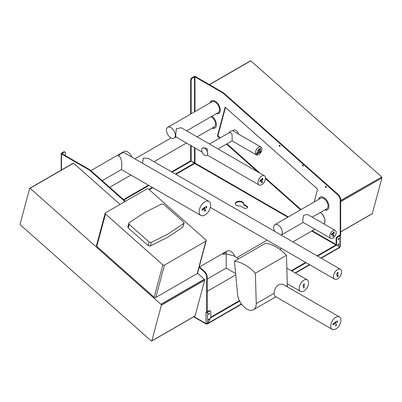 <?xml version="1.0" encoding="UTF-8"?>
<svg xmlns="http://www.w3.org/2000/svg" width="402" height="402" viewBox="0 0 402 402"><rect width="100%" height="100%" fill="white"/><g stroke="black" fill="none" stroke-linecap="round" stroke-linejoin="round"><path stroke-width="0.6" d="M336.916 273.983L336.886 274.455M337.851 275.852L337.449 276.134L337.685 276.395L337.851 275.852L337.328 276.063L337.399 276.465M337.851 275.124L337.313 275.717L337.851 275.682L337.73 275.053L337.288 275.37L337.333 275.842M337.132 275.832L337.378 276.068L337.268 275.41L338.027 274.847L338.027 276.37L337.333 276.707L337.012 275.762M338.027 276.37L337.213 276.636M337.906 274.918L337.906 276.3M337.956 273.697L337.549 274.144L337.318 272.757L337.956 272.385L337.956 273.697L337.549 274.008M337.72 273.697L337.72 272.677M337.956 272.541L337.6 272.611M336.74 274.677L336.7 274.109L336.554 274.646M336.59 274.174L336.62 274.606M341.579 271.903A5.703 3.291 -60 0 1 339.092 277.636A5.703 3.291 -60 0 1 334.695 279.164A5.703 3.291 -60 0 1 334.695 272.581A5.703 3.291 -60 0 1 340.399 269.29A5.703 3.291 -60 0 1 341.579 271.903M142.609 163.066L143.358 158.006L148.358 158.418L340.399 269.29M211.12 116.721A6.04 3.487 60 0 1 215.17 122.032A6.04 3.487 60 0 1 214.271 126.957L197.086 136.881M90.867 170.639L124.007 151.509A7.171 4.141 60 0 1 127.59 151.866A7.171 4.141 60 0 1 131.766 156.805M102.183 180.674L121.454 169.543L121.685 166.986C122.082 162.629 121.409 159.112 119.66 156.443L118.218 156.061A8.12 4.688 -60 0 1 124.102 152.665L208.955 201.367A8.12 4.688 -60 0 1 208.955 210.743A8.12 4.688 -60 0 1 200.834 215.432A8.12 4.688 -60 0 1 199.151 211.713A8.12 4.688 -60 0 1 202.698 203.543A8.12 4.688 -60 0 1 208.955 201.367M202.377 209.698L202.347 210.171M203 209.618L203.442 208.774L202.884 208.96L203 209.618L202.884 208.96M203.442 208.774L203 209.025M202.673 209.216L202.834 208.437L203 208.864L203.583 208.527L202.995 209.864L202.673 209.216M203 208.864L202.884 208.412M205.1 208.442L204.688 208.889L204.457 207.502L205.1 207.13L205.1 208.442L204.688 208.754M204.859 208.442L204.859 207.422M205.1 207.286L204.739 207.357M204.789 211.316L204.603 211.09L205.055 211.03L205.477 210.181L205.04 209.809L204.769 210.407L205.075 210.412L204.598 210.683L204.598 210.02L205.487 209.573L205.487 210.743L204.482 211.266M205.075 210.412L204.598 210.547M204.769 210.407L204.653 209.965M205.306 209.759L204.653 209.944M205.372 209.507L205.367 210.678L204.668 211.246M205.035 209.638L205.477 209.568M206.653 207.548L206.241 207.995L206.01 206.603L206.653 206.236L206.653 207.548L206.241 207.854M206.412 207.548L206.412 206.527M206.653 206.392L206.291 206.457M203.819 209.457L204.332 207.241L203.703 209.392M202.045 209.889L202.015 210.362M302.907 285.616L302.877 286.088M303.942 287.837L304.148 287.003L303.621 287.169L303.942 287.837L303.621 287.169M304.148 287.003L303.741 287.239M304.314 286.309L303.832 288.108L303.389 286.847L303.691 287.093L304.193 286.807L304.314 286.309M303.691 287.093L303.49 286.787M304.048 287.983L303.791 287.993M304.329 286.299L303.927 287.917M304.284 285.139L303.872 285.586L303.641 284.199L304.284 283.827L304.284 285.139L303.872 285.45M304.043 285.139L304.043 284.119M304.284 283.983L303.922 284.053M303.239 285.425L303.208 285.897M299.148 288.355A6.683 3.859 -60 0 1 302.063 281.631A6.683 3.859 -60 0 1 307.213 279.842A6.683 3.859 -60 0 1 307.213 287.556A6.683 3.859 -60 0 1 300.53 291.415A6.683 3.859 -60 0 1 299.148 288.355M320.354 212.492A7.171 4.141 60 0 1 324.504 218.356A7.171 4.141 60 0 1 323.922 223.894M128.911 222.924L129.188 224.366L149.082 242.004L151.293 242.406L168.378 233.808L184.091 223.17L183.654 222.045L163.76 204.407L161.85 203.904L144.464 212.598L129.107 222.733L127.791 226.818M184.091 223.17L182.774 227.261L167.418 237.391L150.333 245.989L148.122 245.587L128.228 227.944L127.952 226.502M148.569 189.131A1.186 0.839 15 0 0 146.921 188.9L105.51 212.809A1.186 0.839 15 0 0 105.173 213.221A1.186 0.839 15 0 0 105.48 214.01L162.815 264.848A1.186 0.839 15 0 0 164.463 265.084L205.874 241.175A1.186 0.839 15 0 0 206.211 240.763A1.186 0.839 15 0 0 205.904 239.974L148.569 189.131M204.045 271.697A5.075 2.93 60 0 1 206.703 277.239L207.181 276.963A5.075 2.93 -120 0 0 204.523 271.425L204.045 271.697L199.096 267.31L197.538 273.124A1.186 0.839 -165 0 1 197.523 273.174A1.186 0.839 -165 0 1 197.191 273.586L155.775 297.495A1.186 0.839 -165 0 1 154.132 297.264L96.797 246.421A1.186 0.839 -165 0 1 96.49 245.632L105.173 213.221M197.538 273.124L204.327 279.435A0.643 0.372 60 0 1 204.648 280.259L195.101 315.892A0.643 0.372 60 0 1 194.98 316.057L151.705 341.047A0.643 0.372 60 0 1 151.263 340.926L20.422 224.904A0.643 0.372 60 0 1 20.1 224.075L29.647 188.443A0.643 0.372 60 0 1 29.768 188.277A0.643 0.372 60 0 1 30.205 188.392L161.046 304.42A0.643 0.372 60 0 1 161.368 305.249L151.82 340.876A0.643 0.372 60 0 1 151.705 341.047M72.928 163.458A0.643 0.372 60 0 1 73.043 163.287A0.643 0.372 60 0 1 73.33 163.302M30.266 188.161L73.546 163.177L120.052 204.412M124.967 201.578L89.475 170.106L89.953 169.83L125.444 201.301M63.637 151.876L64.114 152.152A1.693 0.975 -60 0 1 64.963 152.067L64.486 151.79A1.693 0.975 120 0 0 63.637 151.876L61.486 153.117A1.015 0.588 0 0 0 61.189 153.529A1.015 0.588 0 0 0 61.486 153.946L89.475 170.106M205.985 312.314L206.703 312.731L207.181 312.454L207.181 276.963M206.703 277.239L206.703 312.731M204.387 279.199L161.112 304.188M204.327 279.435L161.046 304.42M216.909 113.379A7.276 4.201 -120 0 0 219.025 113.314M211.764 100.741A7.276 4.201 -120 0 0 210.648 102.54M325.313 209.628A7.276 4.201 -120 0 0 327.635 209.628M320.374 197.055A7.276 4.201 -120 0 0 319.213 199.06M212.723 127.851A7.276 4.201 -120 0 0 215.12 127.871M225.487 107.465L217.899 135.786L220.221 137.846M226.959 143.821L260.28 173.368M265.521 178.016L301.073 209.537M340.68 200.709L381.578 177.096A0.643 0.372 60 0 1 381.9 177.925L372.352 213.552A0.643 0.372 60 0 1 372.237 213.723L340.68 231.939M340.68 200.513L381.578 177.096M209.482 84.691L250.798 60.838L381.639 176.865M250.18 61.119A0.643 0.372 60 0 1 250.295 60.953A0.643 0.372 60 0 1 250.582 60.963M303.038 164.951A0.608 0.352 -120 0 0 303.409 165.604M302.982 165.91A0.608 0.352 60 0 1 302.585 165.373A0.608 0.352 60 0 1 302.681 164.885A0.608 0.352 60 0 1 302.982 164.915A0.608 0.352 60 0 1 303.384 165.453A0.608 0.352 60 0 1 303.289 165.941A0.608 0.352 60 0 1 302.982 165.91M325.896 186.367A0.608 0.352 -120 0 0 326.273 187.015M325.846 187.327A0.608 0.352 60 0 1 325.449 186.789A0.608 0.352 60 0 1 325.54 186.302A0.608 0.352 60 0 1 325.846 186.332A0.608 0.352 60 0 1 326.243 186.87A0.608 0.352 60 0 1 326.148 187.357A0.608 0.352 60 0 1 325.846 187.327M279.691 145.333A0.608 0.352 -120 0 0 280.068 145.986M279.641 146.293A0.608 0.352 60 0 1 279.244 145.755A0.608 0.352 60 0 1 279.335 145.268A0.608 0.352 60 0 1 279.641 145.298A0.608 0.352 60 0 1 280.038 145.836A0.608 0.352 60 0 1 279.948 146.323A0.608 0.352 60 0 1 279.641 146.293M208.427 319.61A0.608 0.352 120 0 0 208.804 318.957M208.427 319.67A0.608 0.352 -60 0 1 208.693 319.057A0.608 0.352 -60 0 1 209.161 318.892A0.608 0.352 -60 0 1 209.286 319.173A0.608 0.352 -60 0 1 209.02 319.786A0.608 0.352 -60 0 1 208.553 319.947A0.608 0.352 -60 0 1 208.427 319.67M208.427 314.083A0.608 0.352 120 0 0 208.804 313.429M208.427 314.143A0.608 0.352 -60 0 1 208.693 313.53A0.608 0.352 -60 0 1 209.161 313.369A0.608 0.352 -60 0 1 209.286 313.645A0.608 0.352 -60 0 1 209.02 314.258A0.608 0.352 -60 0 1 208.553 314.424A0.608 0.352 -60 0 1 208.427 314.143M338.097 244.743A0.608 0.352 120 0 0 338.474 244.094M338.956 244.305A0.608 0.352 -60 0 1 338.69 244.918A0.608 0.352 -60 0 1 338.223 245.084A0.608 0.352 -60 0 1 338.097 244.803A0.608 0.352 -60 0 1 338.358 244.19A0.608 0.352 -60 0 1 338.831 244.029A0.608 0.352 -60 0 1 338.956 244.305M338.097 239.22A0.608 0.352 120 0 0 338.474 238.567M338.956 238.783A0.608 0.352 -60 0 1 338.69 239.396A0.608 0.352 -60 0 1 338.223 239.557A0.608 0.352 -60 0 1 338.097 239.28A0.608 0.352 -60 0 1 338.358 238.667A0.608 0.352 -60 0 1 338.831 238.502A0.608 0.352 -60 0 1 338.956 238.783M337.539 194.628A5.075 2.93 60 0 1 340.198 200.166L340.198 235.657L340.68 235.381L340.68 199.889A5.075 2.93 -120 0 0 338.017 194.352L337.539 194.628L222.974 93.033L194.98 76.872L194.98 111.585M339.961 246.215L339.961 247.004L336.61 245.069L336.61 239.115A1.693 0.975 -60 0 1 337.806 237.039L337.328 236.763L339.479 235.24L340.198 235.657M210.171 102.817A7.276 4.201 60 0 1 211.517 100.867A7.276 4.201 60 0 1 218.788 105.068A7.276 4.201 60 0 1 218.788 113.464A7.276 4.201 60 0 1 216.432 113.655M318.736 199.337A7.276 4.201 60 0 1 320.128 197.176A7.276 4.201 60 0 1 327.404 201.377A7.276 4.201 60 0 1 327.404 209.779A7.276 4.201 60 0 1 324.836 209.904M320.419 212.452A7.276 4.201 60 0 1 324.575 218.361A7.276 4.201 60 0 1 324.012 223.944M211.949 116.243A7.276 4.201 60 0 1 216.13 122.645A7.276 4.201 60 0 1 214.889 128.027A7.276 4.201 60 0 1 212.246 128.127M219.743 138.122L217.422 136.062L225.16 107.173L317.595 189.141L314.158 201.98M300.59 209.814L265.501 178.699M258.019 172.061L226.482 144.097M64.114 152.152L61.963 153.67L89.953 169.83M199.246 266.747L204.523 271.425M337.328 236.763A1.693 0.975 120 0 0 336.132 238.838L336.61 239.115M336.61 245.069L336.132 244.793L336.132 238.838M337.806 237.039L339.961 235.798A1.015 0.588 -0 0 0 340.162 235.632M207.181 312.419A1.015 0.588 0 0 0 207.422 312.319L209.573 311.078A1.693 0.975 -60 0 1 210.422 310.992A1.693 0.975 -60 0 1 210.769 311.766L210.769 317.726L207.422 323.525L205.985 323.565L205.985 312.319A1.015 0.588 0 0 0 206.045 312.349M210.422 310.992L209.944 310.716A1.693 0.975 120 0 0 209.095 310.801L207.181 311.907M64.963 152.067A1.693 0.975 -60 0 1 65.315 152.84L65.315 155.604M222.974 93.033L223.452 92.756L195.457 76.596A1.015 0.588 -0 0 0 194.025 76.596L191.87 77.837A1.693 0.975 120 0 0 190.674 79.913L190.674 114.073M190.674 79.913L191.151 80.189A1.693 0.975 -60 0 1 192.347 78.114L194.98 76.872M191.151 80.189L191.151 113.796M191.151 145.76L191.151 161.091L190.674 160.815L190.674 145.484M194.98 147.971L194.98 163.061L191.151 161.091M288.274 216.924L194.98 163.061L194.744 163.478L191.121 161.147L172.106 172.126M148.966 185.488L123.916 199.945M191.121 161.147L190.638 160.87L171.624 171.85M148.489 185.211L123.54 199.613M206.703 323.424L206.703 323.977L207.226 324.017L210.804 317.741L239.657 301.088M317.083 255.833L336.097 244.853L339.926 247.064L339.243 247.456M210.769 317.208L239.441 300.656M291.355 270.687L305.681 262.416M207.422 312.319L207.457 323.545L241.406 303.942M291.832 270.963L306.158 262.692M317.56 256.109L336.58 245.13M206.703 323.977A1.015 0.588 -60 0 1 206.196 324.027A1.015 0.588 -60 0 1 205.985 323.565L193.985 316.635M339.479 235.245L339.484 235.522M223.452 92.756L338.017 194.352M247.014 206.226A2.201 1.271 180 0 1 247.662 207.125A2.201 1.271 180 0 1 246.3 208.296A2.201 1.271 180 0 1 243.903 208.025L240.481 206.045A4.231 2.442 180 0 1 235.25 203.673A4.231 2.442 180 0 1 239.481 201.231A4.231 2.442 180 0 1 243.707 203.673A4.231 2.442 180 0 1 243.587 204.246L247.014 206.226L247.014 206.779L243.587 204.799L243.587 204.246M217.422 136.062L217.899 135.786M243.682 203.95A4.231 2.442 0 0 0 239.481 201.784A4.231 2.442 0 0 0 235.276 203.95M247.607 207.402A2.201 1.271 0 0 0 247.014 206.779M331.178 234.637L331.147 235.105M332.132 234.366L332.575 233.517L332.017 233.703L332.132 234.366L332.017 233.703M332.575 233.517L332.132 233.773M331.806 233.959L331.967 233.185L332.132 233.607L332.715 233.271L332.127 234.607L331.806 233.959M332.132 233.607L332.017 233.155M334.308 233.286L333.57 233.441L333.987 231.984L334.343 232.085L333.796 232.356L334.077 232.874L333.75 233.316L334.308 233.286L333.57 233.582M333.63 233.245L333.896 232.838L333.821 233.441M333.806 232.808L333.796 232.356M334.333 232.095L333.675 232.286M333.816 232.944L333.519 232.879M333.077 236.296L333.554 236.11L333.554 234.939L332.941 235.26L332.755 235.848L333.077 236.296L332.941 235.26M333.554 234.939L333.062 235.331M333.73 236.185L332.962 236.507L332.695 236.024L332.962 235.23L333.73 234.662L333.73 236.185L332.816 236.436M332.841 236.441L332.695 236.024M333.61 234.733L333.61 236.115M332.951 234.2L333.464 231.989L332.836 234.135M331.665 234.944L331.625 234.376L331.479 234.914M331.514 234.441L331.544 234.874M329.735 236.22A4.553 2.628 -60 0 1 331.72 231.642A4.553 2.628 -60 0 1 335.228 230.421A4.553 2.628 -60 0 1 335.228 235.678A4.553 2.628 -60 0 1 330.675 238.306A4.553 2.628 -60 0 1 329.735 236.22M330.675 238.306L303.002 222.326L302.706 220.618L303.505 215.351L307.55 214.442L335.228 230.421M303.163 222.417L281.184 235.105A6.1 3.523 -120 0 0 280.948 228.019A6.1 3.523 -120 0 0 274.923 224.633A6.1 3.523 -120 0 0 274.772 231.401M274.923 224.633L320.716 198.196A6.1 3.523 60 0 1 326.816 201.719A6.1 3.523 60 0 1 326.816 208.759L312.264 217.16M199.477 266.953L227.115 250.994A7.171 4.141 60 0 1 230.703 251.35A7.171 4.141 60 0 1 235.024 256.642M207.181 279.068L226.18 268.099L226.18 253.963L222.949 254.265A7.171 4.141 -60 0 1 226.18 252.401L226.18 253.963L233.351 255.677L238.662 258.742M333.137 324.293L333.107 324.761M333.766 324.213L334.208 323.364L333.645 323.55L333.766 324.213L333.645 323.55M334.208 323.364L333.766 323.62M333.439 323.806L333.595 323.032L333.766 323.454L334.343 323.123L333.755 324.459L333.439 323.806M333.766 323.454L333.645 323.002M335.861 323.037L335.449 323.484L335.218 322.092L335.861 321.726L335.861 323.037L335.449 323.344M335.62 323.032L335.62 322.017M335.861 321.876L335.499 321.947M335.559 325.916L336.172 325.384L336.172 324.957L335.585 325.112L336.172 324.776L336.348 323.942L336.348 325.464L335.559 325.916M336.348 325.464L335.559 325.781M336.228 324.012L336.228 325.394M336.172 324.957L335.585 325.158M337.414 322.138L337.002 322.585L336.77 321.198L337.414 320.826L337.414 322.138L337.002 322.449M337.172 322.138L337.172 321.118M337.414 320.982L337.052 321.052M334.58 324.047L335.092 321.836L334.464 323.982M332.806 324.484L332.776 324.952M335.811 317.258A7.171 4.141 -60 0 1 339.399 316.902A7.171 4.141 -60 0 1 339.399 325.183A7.171 4.141 -60 0 1 332.223 329.323A7.171 4.141 -60 0 1 331.127 323.58A7.171 4.141 -60 0 1 335.811 317.258M234.461 261.169C241.431 262.054 248.401 266.079 255.365 273.239L256.25 303.611A13.321 7.693 60 0 1 253.491 309.711A13.321 7.693 60 0 1 243.225 306.143A13.321 7.693 60 0 1 237.406 292.736L234.461 261.169L265.561 243.215C272.531 244.099 279.501 248.119 286.465 255.285L287.35 285.656A13.321 7.693 60 0 1 287.294 286.822M286.314 286.254L287.35 285.656M256.25 303.611L274.069 293.324L274.847 296.199L332.223 329.323M339.399 316.902L282.606 284.113L278.968 284.44C275.903 286.576 274.27 289.535 274.069 293.324M255.365 273.239L286.465 255.285M257.903 150.77L257.873 151.237M258.526 150.69L258.968 149.84L258.406 150.031L258.526 150.69L258.406 150.031M258.968 149.84L258.526 150.097M258.2 150.288L258.355 149.509L258.526 149.936L259.109 149.599L258.521 150.936L258.2 150.288M258.526 149.936L258.406 149.484M260.702 149.614L259.963 149.765L260.38 148.313L260.737 148.413L260.189 148.68L260.471 149.202L260.144 149.644L260.702 149.614L259.963 149.911M260.024 149.574L260.29 149.167L260.21 149.77M260.194 149.137L260.189 148.68M260.727 148.418L260.069 148.614M260.205 149.273L259.908 149.207M257.983 152.338L258.682 151.931L258.808 153.273L258.33 152.167L257.858 153.82L257.983 152.338M258.516 152.117L257.968 152.363L257.913 153.649M258.456 152.082L258.089 152.433M258.576 152.152L258.215 152.097M258.561 151.866L258.687 153.202M258.33 151.996L258.682 151.931L258.687 152.252M260.134 152.273L260.516 152.112L260.516 151.504L259.993 151.76L260.134 152.273L259.999 151.76M260.516 151.504L260.114 151.825M259.918 152.423L260.692 150.665L260.692 152.187L260.014 152.479L259.858 152.207M260.692 152.187L259.893 152.408M260.571 150.735L260.571 152.117M258.928 151.861L259.692 151.242L259.692 152.76L259.516 151.524L258.928 151.861M259.516 151.524L258.928 151.725M259.571 151.313L259.571 152.69M256.808 154.413L256.622 154.187L257.074 154.127L257.496 153.278L257.059 152.906L256.788 153.504L257.094 153.504L256.617 153.78L256.617 153.117L257.506 152.67L257.506 153.84L256.501 154.363M257.094 153.504L256.617 153.644M256.788 153.504L256.788 153.112M257.325 152.855L256.672 153.041M257.391 152.604L257.386 153.77L256.687 154.343M257.054 152.735L257.496 152.665M259.345 150.529L259.858 148.313L259.23 150.459M257.722 151.464L257.687 150.896L257.541 151.433M257.576 150.956L257.602 151.393M255.456 152.825A4.553 2.628 -60 0 1 257.441 148.243A4.553 2.628 -60 0 1 260.948 147.026A4.553 2.628 -60 0 1 260.948 152.278A4.553 2.628 -60 0 1 256.396 154.906A4.553 2.628 -60 0 1 255.456 152.825M170.895 137.831A6.261 3.613 -120 0 0 174.026 138.142A6.261 3.613 -120 0 0 174.026 130.911A6.261 3.613 -120 0 0 167.765 127.298A6.261 3.613 -120 0 0 166.805 132.313A6.261 3.613 -120 0 0 170.895 137.831M167.765 127.298L212.025 101.746A6.261 3.613 60 0 1 218.281 105.359A6.261 3.613 60 0 1 218.281 112.585L186.644 130.851M202.075 152.072L175.925 136.971L175.714 135.047L176.362 128.665L181.257 127.741L264.421 175.759A5.326 3.075 120 0 0 263.642 175.518A5.326 3.075 120 0 0 257.989 182.548A5.326 3.075 120 0 0 259.094 184.985A5.326 3.075 120 0 0 264.421 181.91A5.326 3.075 120 0 0 264.421 175.759M260.717 180.845L261.159 179.995L260.717 180.247L260.717 180.845L260.596 180.181L261.159 179.995M202.528 148.062L203.191 147.68L207.05 148.479L207.683 153.504L207.462 155.077L206.799 155.458A4.271 2.467 60 0 1 203.507 154.313A4.271 2.467 60 0 1 201.643 150.016A4.271 2.467 60 0 1 202.528 148.062A4.271 2.467 60 0 1 205.819 149.207A4.271 2.467 60 0 1 207.683 153.504A4.271 2.467 60 0 1 206.799 155.458M260.948 147.026L232.713 130.781A4.553 2.628 -60 0 0 228.889 132.987C232.969 131.419 231.959 136.449 232.16 139.373L232.085 140.861L218.03 148.976M232.527 130.74L233.627 130.102A4.271 2.467 60 0 1 238.562 134.102M259.913 181.614L259.873 181.046L259.727 181.583M261.531 180.679L262.044 178.468L261.416 180.614M261.561 181.593L262.22 181.367L262.385 181.86L262.225 182.533L261.39 183.096L262.204 181.965L261.797 181.588L261.39 182.021L261.561 181.593M261.797 181.413L262.189 181.347M262.084 181.573L261.28 181.945M262.4 179.92L262.888 179.548L262.27 180.131L262.24 178.789L262.923 178.347L262.375 178.835L262.657 179.352L262.4 179.92L262.476 179.317L262.21 179.724M262.807 178.367L262.26 178.764L262.385 179.287M260.39 180.438L260.546 179.659L260.717 180.086L261.295 179.749L260.707 181.086L260.39 180.438M260.245 181.423L260.205 180.855L260.059 181.392M259.762 181.111L259.792 181.543M262.104 181.297L262.104 182.463L261.27 183.026M262.395 179.423L262.099 179.357M262.888 179.764L262.149 180.061M260.596 179.634L260.717 180.086M260.094 180.915L260.124 181.352M182.774 227.261L183.734 223.678M150.333 245.989L151.293 242.406M148.122 245.587L149.082 242.004M128.228 227.944L129.188 224.366M162.815 264.848L154.132 297.264M105.48 214.01L96.797 246.421M164.463 265.084L155.775 297.495M205.874 241.175L197.191 273.586M61.486 153.946L61.486 169.961M204.648 280.259L161.368 305.249M195.101 315.892L151.82 340.876M340.68 201.724L381.9 177.925M340.68 231.843L372.352 213.552M340.198 200.166L340.68 199.889M312.203 230.743L336.132 244.557M209.095 310.801L209.573 311.078M61.963 153.393L61.963 153.67M192.347 78.114L191.87 77.837M194.503 163.026L194.503 147.695M194.503 111.862L194.503 76.872M148.876 189.407L152.318 187.417M175.453 174.061L194.467 163.081M287.797 217.201L194.744 163.478L175.93 174.337M152.795 187.694L149.253 189.739M295.184 272.893L309.51 264.622M320.912 258.039L339.926 247.064M339.961 247.004L339.961 235.798M335.896 244.969L311.726 231.019M334.695 279.164L210.336 207.367M171.091 137.941L135.092 158.725M186.427 143.032L154.066 161.715M130.931 175.071L109.696 187.332M200.834 215.432L121.404 169.574M307.213 279.842L286.837 268.079M300.53 291.415L287.294 283.772M267.169 240.18L236.838 257.687M314.892 229.19L292.917 241.878M281.516 248.461L279.857 249.416M235.743 274.888L207.181 291.375M206.211 240.763L197.523 273.174M29.768 188.277L73.043 163.287M209.331 84.606L250.295 60.953M61.189 153.529L61.189 170.136M339.735 247.516L321.208 258.215M309.806 264.797L295.48 273.069M241.582 304.183L207.226 324.017M340.258 235.622L340.258 246.607M206.196 324.027L193.689 316.806M253.491 309.711L275.872 296.792M235.617 273.551L226.18 268.099M175.986 137.007L174.026 138.142M259.094 184.985L207.372 155.127M256.396 154.906L232.075 140.866M209.487 144.042L229.075 132.735"/></g></svg>
